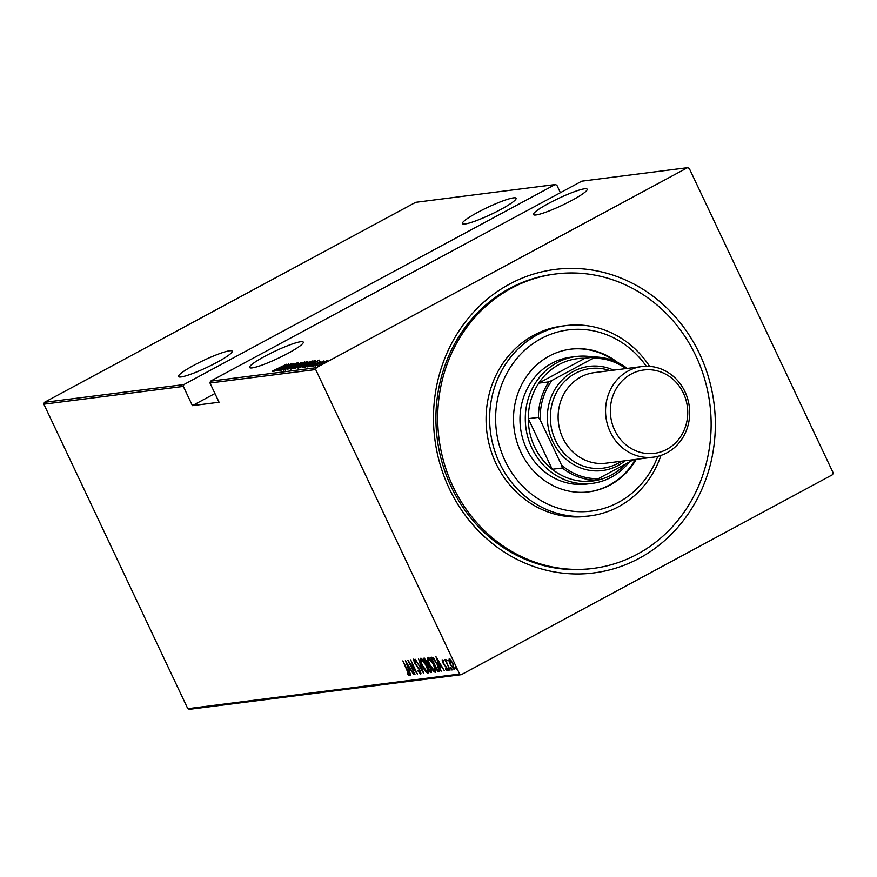<?xml version="1.0" encoding="UTF-8"?>
<svg xmlns="http://www.w3.org/2000/svg" width="877" height="877" viewBox="0 0 877 877"><rect width="100%" height="100%" fill="white"/><g stroke="black" fill="none" stroke-linecap="round" stroke-linejoin="round"><path stroke-width="1.32" d="M699.55 353.771A152.971 140.715 -97.3 0 1 639.234 558.298A152.971 140.715 -97.3 0 1 449.287 488.599A152.971 140.715 -97.3 0 1 509.614 284.071A152.971 140.715 -97.3 0 1 699.55 353.771M555.667 273.964L553.891 274.194A148.41 136.516 82.7 0 0 451.249 486.812A148.41 136.516 82.7 0 0 591.394 568.625L593.17 568.406A148.41 136.516 -97.3 0 1 449.441 478.414A148.41 136.516 -97.3 0 1 555.667 273.964A148.41 136.516 -97.3 0 1 699.397 363.955A148.41 136.516 -97.3 0 1 593.17 568.406M252.148 367.891A29.686 3.881 -25.3 0 0 283.15 355.843A29.686 3.881 -25.3 0 0 303.256 342.118A29.686 3.881 -25.3 0 0 300.701 341.723A29.686 3.881 -25.3 0 0 269.699 353.771A29.686 3.881 -25.3 0 0 249.594 367.496A29.686 3.881 -25.3 0 0 252.148 367.891M536.022 214.953A29.686 3.881 -25.3 0 0 567.024 202.916A29.686 3.881 -25.3 0 0 587.141 189.191A29.686 3.881 -25.3 0 0 584.575 188.796A29.686 3.881 -25.3 0 0 553.573 200.833A29.686 3.881 -25.3 0 0 533.468 214.558A29.686 3.881 -25.3 0 0 536.022 214.953M181.079 376.946A29.686 3.881 -25.3 0 0 212.081 364.898A29.686 3.881 -25.3 0 0 232.186 351.173A29.686 3.881 -25.3 0 0 229.631 350.778A29.686 3.881 -25.3 0 0 198.63 362.826A29.686 3.881 -25.3 0 0 178.524 376.54A29.686 3.881 -25.3 0 0 181.079 376.946M464.953 224.008A29.686 3.881 -25.3 0 0 495.954 211.971A29.686 3.881 -25.3 0 0 516.071 198.246A29.686 3.881 -25.3 0 0 513.505 197.851A29.686 3.881 -25.3 0 0 482.503 209.888A29.686 3.881 -25.3 0 0 462.398 223.613A29.686 3.881 -25.3 0 0 464.953 224.008M320.774 365.117L319.908 365.468M322.111 364.35L321.311 364.843M315.983 365.731L315.128 366.082M317.331 364.953L316.531 365.446M313.034 366.104L312.179 366.454M314.383 365.336L313.582 365.83M319.195 360.118L307.794 366.948L311.127 364.799L304.527 367.364L319.206 360.14M312.004 361.214L298.136 368.307L303.036 364.887L312.157 360.951M304.67 362.146L290.802 369.25L295.702 365.819L304.823 361.894M283.622 370.16L297.369 362.76L283.468 370.138M285.266 370.247L285.069 369.655M296.47 364.317L295.988 363.484M288.665 363.999L277.264 370.828L280.596 368.68L279.039 368.877L273.997 371.245L288.676 364.032M277.417 369.009L286.428 364.284L272.78 370.927L277.461 369.118M272.155 371.618L272.988 371.355M278.382 370.686L291.131 363.692L283.304 368.921L293.927 363.33L280.848 370.379L288.665 365.15L278.382 370.686M287.064 369.579L298.553 362.749L289.629 368.219L301.82 362.333L287.064 369.579M307.663 361.861L299.627 366.454L293.762 368.735L307.849 361.631M302.247 367.649L314.174 360.754L315.621 360.765L302.247 367.649M315.172 361.192L314.92 360.655L315.621 360.765M320.357 361.456L310.842 366.093L319.666 361.993M310.326 366.685L311.017 366.476M311.938 365.588L311.576 366.235M313.221 366.257L323.986 360.885L313.221 366.257M317.441 365.786L327.329 360.458L323.788 362.946L317.211 365.753M327.439 360.688L326.803 361.171M316.235 367.715L687.513 167.693L581.791 181.166L210.513 381.177L316.235 367.715L315.687 369.546L209.976 383.008L210.513 381.177M687.513 167.693L689.212 168.318L833.15 472.824L832.613 474.654L461.335 674.676L189.487 709.307L187.788 708.682L43.85 404.176L44.387 402.346L415.665 202.324L555.141 184.554L183.863 384.575L183.326 386.406L43.85 404.176M44.387 402.346L183.863 384.575M560.392 192.688L556.84 185.179L555.141 184.554M209.976 383.008L219.064 402.247L192.414 405.645L183.326 386.406M187.788 708.682L459.625 674.051L315.687 369.546M448.925 660.754L449.167 658.879L451.03 660.469L453.179 664.141L454.286 669.721L450.307 664.514L448.925 660.754L449.506 660.436M446.568 660.491L446.842 662.935L450.131 670.05L444.869 659.625L445.911 661.126L445.823 659.307L446.338 660.622L447.084 660.217M443.269 660.776L443.028 662.519L446.557 667.496L447.182 670.62L445.724 669.304L445.483 668.307L446.568 669.337L446.261 667.594L442.732 662.617L442.14 659.778L443.773 662.102L442.699 661.083L443.455 660.677M446.568 669.337L447.369 668.91M439.344 671.223L437.7 671.639L430.925 657.312L433.085 657.586L437.426 664.273C439.355 668.022 439.826 670.423 438.84 671.486L439.136 671.398M430.366 672.571L423.591 658.243L427.099 661.565L430.596 668.23L431.352 672.44L430.366 672.571L431.111 672.166L430.552 670.982M423.668 673.426L415.303 659.307L422.396 670.653L418.57 658.89L423.734 673.383M414.974 674.534L407.882 660.249L415.698 671.223L410.677 659.888L417.441 674.216L409.647 663.264L414.974 674.534M408.594 674.172L402.861 660.885L407.75 670.521L409.263 675.652L407.586 674.106L407.268 672.977L408.594 674.172L409.384 673.755M405.415 660.556L413.856 674.676L410.831 670.192L409.274 670.39L410.589 675.093L405.415 660.556M420.039 672.714L419.601 670.203L414.317 662.584L413.615 659.131L415.709 661.433L415.83 662.354L414.273 660.6L414.602 662.486L419.93 670.181L420.719 674.183L418.132 671.201L418.099 670.434L420.039 672.714L420.861 672.286M422.462 666.049C420.576 662.31 420.006 659.701 420.763 658.221C422.736 659.263 424.567 661.686 426.255 665.49C428.14 669.239 428.689 671.837 427.91 673.273C425.948 672.221 424.128 669.809 422.462 666.049L422.736 665.906M429.796 665.117C427.91 661.379 427.351 658.77 428.097 657.279C430.081 658.32 431.912 660.754 433.589 664.558C435.474 668.307 436.022 670.894 435.244 672.341C433.282 671.278 431.462 668.877 429.796 665.117L430.07 664.974M435.946 656.676L444.398 670.784L441.361 666.301L439.815 666.498L441.12 671.201L435.946 656.676M448.136 669.239L447.895 668L449.024 670.39L448.136 669.239L448.673 668.943M451.096 668.855L450.844 667.627L451.732 668.778L451.973 670.017L451.096 668.855L451.622 668.57M455.876 668.252L455.634 667.013L456.511 668.164L456.753 669.403L455.876 668.252L456.413 667.967M459.625 674.051L461.335 674.676M410.008 675.246L408.342 673.711M411.006 669.864L409.274 670.39M409.723 670.149L409.252 668.833M409.976 668.745L406.753 663.319L408.748 668.899L410.25 668.592M421.004 673.602L420.138 672.681L420.763 672.319M414.393 660.524L414.13 659.383M421.157 659.942L421.092 658.254M428.349 672.834L427.022 671.804M427.461 671.672L428.272 671.146M426.2 665.391L421.355 659.723L422.1 659.318M422.221 659.285L421.475 659.679C420.817 660.841 421.245 662.946 422.78 666.005L427.198 671.804L428.086 671.354M427.198 671.804C427.899 670.697 427.472 668.603 425.937 665.533M427.943 665.479L427.307 664.13M425.082 659.416L424.49 658.156M431.681 672.1L431.111 672.166M429.182 665.391L427.472 665.731L429.982 671.058L431.484 670.51M427.735 663.834L426.989 664.24L426.792 661.631L424.6 659.679L426.989 664.24M428.974 665.5L427.472 665.731M430.541 668.131L428.436 665.796M430.454 671.004L430.278 668.274M428.491 659.011L428.425 657.322M435.683 671.903L434.356 670.861M434.795 670.73L435.606 670.214M433.534 664.448L428.689 658.78L429.434 658.386M429.555 658.342L428.809 658.748C428.151 659.91 428.579 662.014 430.114 665.073L434.532 670.872L435.43 670.423M434.532 670.872C435.233 669.765 434.806 667.671 433.271 664.602M439.41 671.113L437.7 671.639M438.445 671.234L437.886 670.05M432.416 658.484L431.813 657.202M434.279 658.561L431.933 658.737L437.316 670.127L438.643 669.568L437.108 664.306L433.534 658.967L431.933 658.737M438.5 669.666L439.388 669.173M434.126 658.649L433.534 658.967M439.311 669.217L437.744 670.072M441.548 665.972L439.815 666.498M440.254 666.257L439.783 664.941M440.506 664.854L437.294 659.427L439.278 665.007L440.791 664.7M447.928 670.225L446.47 668.899M442.951 660.94L442.742 660.162M449.671 660.348L449.912 658.484M454.67 669.25L453.705 668.427L454.56 667.978L453.869 668.329M453.124 664.053L449.769 660.173L450.339 659.855M450.416 659.8L449.671 660.206L450.625 664.481L453.683 668.427L452.861 664.196M281.769 367.978L286.187 365.358L280.541 368.143L281.835 368.11M280.815 368.713L280.541 368.143M299.276 365.336L303.19 362.563L296.02 365.775L292.129 368.526L299.32 365.446M303.804 363.418L303.19 362.563M307.103 362.245L306.84 361.686M306.259 362.311L301.622 364.624L306.259 362.311L306.851 363.155M300.504 365.325L295.428 367.967L300.504 365.325M306.61 364.404L310.535 361.631L303.354 364.843L299.474 367.595L306.654 364.503M311.138 362.486L310.535 361.631M314.317 361.697L314.174 360.754M313.155 361.434L302.762 367.035L310.184 364.021L314.196 361.456L313.155 361.434M314.339 361.762L313.418 361.401M312.311 364.098L316.718 361.467L311.083 364.251L312.365 364.218M311.357 364.821L311.083 364.251M323.46 363.001L326.156 361.094L318.614 365.15L323.514 363.1M326.704 361.938L326.156 361.094M318.724 365.38L318.822 365.95M214.942 393.51L192.414 405.645M646.316 366.257A91.329 84.006 82.7 0 0 536.669 341.197A91.329 84.006 82.7 0 0 502.839 455.722A91.329 84.006 82.7 0 0 581.21 511.719A91.329 84.006 82.7 0 0 657.794 456.336M660.973 455.404A95.889 88.204 -97.3 0 1 590.089 515.851A95.889 88.204 -97.3 0 1 497.215 457.706A95.889 88.204 -97.3 0 1 565.851 325.608A95.889 88.204 -97.3 0 1 649.627 366.356M576.112 356.522L570.784 357.202A63.933 58.803 82.7 0 0 525.027 445.275A63.933 58.803 82.7 0 0 586.943 484.038L592.271 483.359A63.933 58.803 -97.3 0 1 531.9 448.114A63.933 58.803 -97.3 0 1 576.112 356.522A63.933 58.803 -97.3 0 1 593.696 357.158M617.781 362.563A71.925 66.159 82.7 0 0 570.664 349.167A71.925 66.159 82.7 0 0 519.184 448.235A71.925 66.159 82.7 0 0 588.84 491.854A71.925 66.159 82.7 0 0 636.22 459.34M615.139 361.346A71.925 66.159 82.7 0 0 570.214 349.221M565.851 325.608L562.3 326.058A95.889 88.204 82.7 0 0 493.663 458.167A95.889 88.204 82.7 0 0 586.538 516.312L590.089 515.851M588.39 491.909A71.925 66.159 82.7 0 0 635.332 459.46M548.892 381.868L551.984 380.421A60.272 55.448 82.7 0 0 540.276 420.105L538.423 417.375A61.642 56.709 -97.3 0 1 548.892 381.868L538.763 383.161A61.642 56.709 82.7 0 1 584.97 358.265L538.763 383.161A61.642 56.709 82.7 0 0 528.294 418.658A61.642 56.709 82.7 0 0 534.652 446.996A61.642 56.709 82.7 0 0 552.225 469.283A61.642 56.709 82.7 0 0 585.2 481.385A61.642 56.709 82.7 0 0 625.367 464.13M629.291 462.015A63.933 58.803 -97.3 0 1 592.271 483.359M538.423 417.375L528.294 418.658L552.225 469.283L562.354 468L561.554 465.128A60.272 55.448 82.7 0 0 598.421 478.645L633.643 459.669M540.276 420.105L561.554 465.128M598.421 478.645L595.319 480.092A61.642 56.709 -97.3 0 1 562.354 468M585.2 481.385L595.319 480.092M625.871 368.603A60.272 55.448 82.7 0 0 593.06 358.287L551.984 380.421M593.06 358.287L595.088 356.983A61.642 56.709 -97.3 0 1 627.23 368.428M584.97 358.265L595.088 356.983M619.392 437.963A42.008 38.643 82.7 0 0 673.909 444.387A42.008 38.643 82.7 0 0 678.699 385.398A42.008 38.643 82.7 0 0 624.172 378.974A42.008 38.643 82.7 0 0 619.392 437.963M679.85 383.293A45.659 42.008 -97.3 0 1 686.877 429.138A45.659 42.008 -97.3 0 1 653.398 457.158A45.659 42.008 -97.3 0 1 615.391 440.429A45.659 42.008 -97.3 0 1 608.364 394.573A45.659 42.008 -97.3 0 1 641.854 366.564A45.659 42.008 -97.3 0 1 679.85 383.293M609.953 370.631A50.23 46.207 82.7 0 0 557.991 389.881A50.23 46.207 82.7 0 0 561.17 449.78A50.23 46.207 82.7 0 0 621.497 461.225M625.169 460.754A52.51 48.301 -97.3 0 1 558.671 451.326A52.51 48.301 -97.3 0 1 556.533 386.856A52.51 48.301 -97.3 0 1 613.637 370.16M653.398 457.158L605.952 463.199A45.659 42.008 -97.3 0 1 567.956 446.47A45.659 42.008 -97.3 0 1 560.929 400.625A45.659 42.008 -97.3 0 1 594.409 372.604L641.854 366.564M428.425 665.303L427.68 665.709M432.942 658.309L432.197 658.704M438.336 669.907L439.081 669.502M273.449 370.883L273.832 371.695M314.185 361.423L314.58 362.245M319.184 361.993L319.568 362.815M311.412 366.049L311.795 366.86M322.791 361.532L323.185 362.354"/></g></svg>
